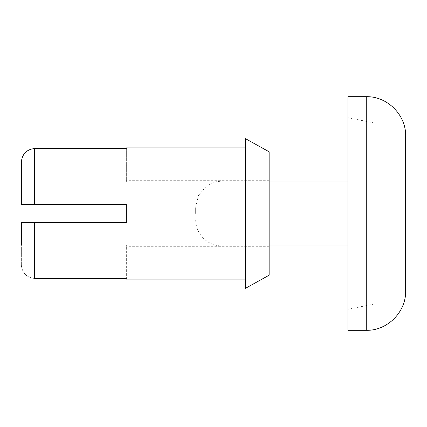<?xml version="1.0" encoding="UTF-8"?>
<svg xmlns="http://www.w3.org/2000/svg" width="427" height="427" viewBox="0 0 427 427"><rect width="100%" height="100%" fill="white"/><g stroke="black" fill="none" stroke-linecap="round" stroke-linejoin="round"><path stroke-width="0.32" stroke-dasharray="2.13 1.6" d="M269.149 151.815L269.149 275.185M126.349 279.125L126.349 245.002L126.349 246.315L126.349 245.002L21.35 245.002L21.35 222.686L126.349 222.686L126.349 204.314L126.349 222.686L126.349 204.314L21.35 204.314L21.35 161.812L21.35 181.998L126.349 181.998L126.349 180.685L126.349 181.998L21.35 181.998M126.349 147.875L126.349 181.998L126.349 148.521L34.475 148.521L34.475 204.314L126.349 204.314L21.35 204.314M21.35 222.686L126.349 222.686L34.475 222.686L34.475 278.479L126.349 278.479L126.349 245.002L21.35 245.002L21.35 265.188C22.268 273.088 26.645 277.518 34.475 278.479C26.629 277.491 22.257 273.061 21.35 265.188L21.35 245.002M34.475 148.521C26.655 149.509 22.279 153.939 21.35 161.812M245.525 138.69L245.525 288.31M405.65 136.064L405.65 290.936M347.898 96.689L347.898 330.311M347.898 213.5L347.898 117.687L347.898 213.5M374.148 213.5L374.148 122.939L374.148 213.5M195.651 213.5L195.651 207.33L195.651 213.5M366.275 96.689L366.275 330.311M221.901 213.5L221.901 181.08L221.901 213.5M269.149 180.685L126.349 180.685M269.149 246.315L126.349 246.315M374.148 122.939L347.898 117.687M374.148 304.061L347.898 309.313M374.148 181.08L347.898 181.08M269.149 181.08L221.901 181.08L215.971 181.758L211.477 183.242L206.305 186.215L198.464 195.507L195.651 207.33M374.148 245.92L347.898 245.92M269.149 245.92L221.901 245.92C217.119 245.893 212.667 244.676 208.536 242.264L205.488 240.155C199.105 234.818 195.828 227.986 195.651 219.67"/><path stroke-width="0.64" d="M21.35 204.314L34.475 204.314L21.35 204.314L21.35 161.812C22.273 153.933 26.65 149.503 34.475 148.521L126.349 148.521L126.349 147.875L245.525 147.875M34.475 148.521L34.475 204.314L126.349 204.314L126.349 222.686L21.35 222.686L21.35 245.002M21.35 181.998L21.35 161.812M245.525 279.125L126.349 279.125L126.349 278.479L34.475 278.479L34.475 222.686L21.35 222.686M269.149 275.185L269.149 151.815L245.525 138.69L245.525 288.31L269.149 275.185M366.275 330.311C387.31 330.856 406.189 311.982 405.65 290.936L405.65 136.064C406.189 115.018 387.31 96.144 366.275 96.689L347.898 96.689L347.898 330.311L366.275 330.311L366.275 96.689M347.898 181.08L269.149 181.08M347.898 245.92L269.149 245.92"/></g></svg>
